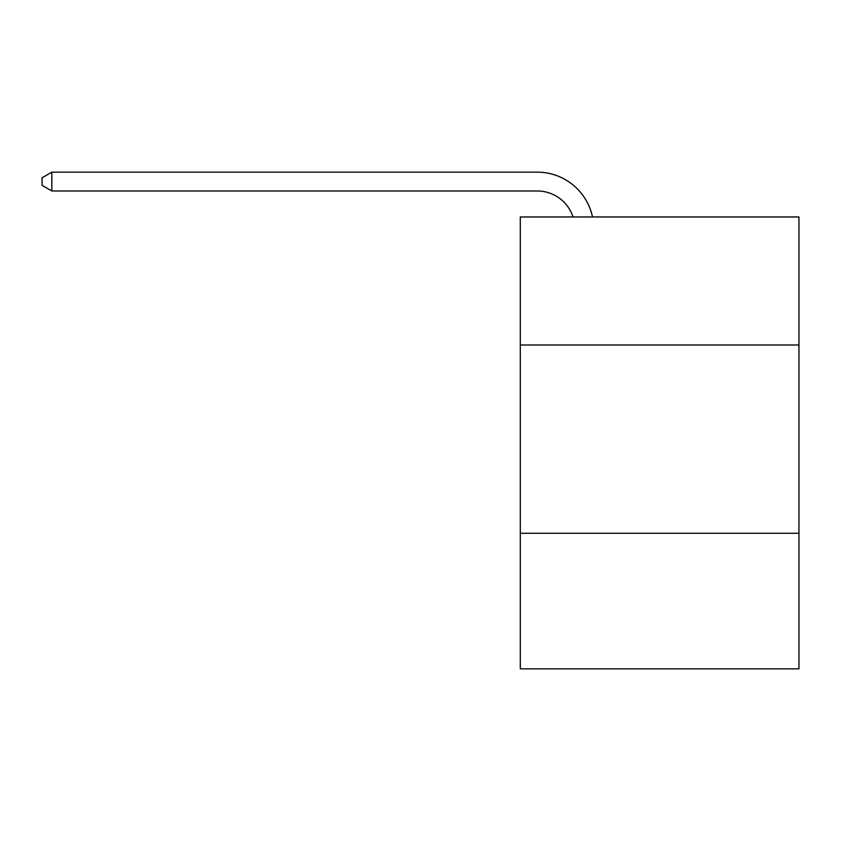 <?xml version="1.0" encoding="UTF-8"?>
<svg xmlns="http://www.w3.org/2000/svg" width="841" height="841" viewBox="0 0 841 841"><rect width="100%" height="100%" fill="white"/><g stroke="black" fill="none" stroke-linecap="round" stroke-linejoin="round"><path stroke-width="1.26" d="M798.95 344.999L798.95 216.967L520.295 216.967L520.295 344.999L798.95 344.999L798.95 668.847L520.295 668.847L520.295 344.999M798.95 533.278L520.295 533.278M573.036 216.967A37.656 37.656 -42.1 0 0 537.231 190.981L51.837 190.981L51.837 172.153L537.231 172.153A56.484 56.484 137.9 0 1 592.506 216.967M51.837 190.981L42.05 185.335L42.05 177.798L51.837 172.153"/></g></svg>
